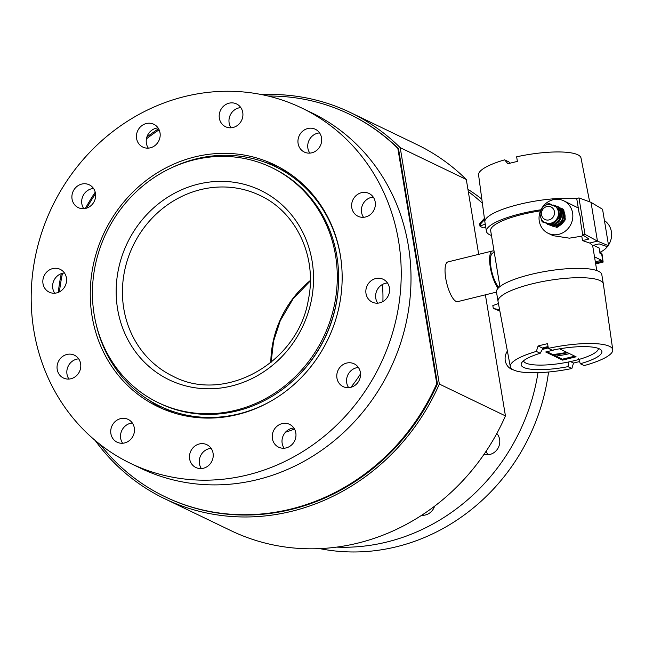<?xml version="1.0" encoding="UTF-8"?>
<svg xmlns="http://www.w3.org/2000/svg" width="645" height="645" viewBox="0 0 645 645"><rect width="100%" height="100%" fill="white"/><g stroke="black" fill="none" stroke-linecap="round" stroke-linejoin="round"><path stroke-width="0.97" d="M96.065 323.959A130.508 120.486 -64.3 0 0 158.227 402.649A130.508 120.486 -64.3 0 0 323.411 337.359A130.508 120.486 -64.3 0 0 271.497 167.49A130.508 120.486 -64.3 0 0 139.094 189.154A130.508 120.486 -64.3 0 0 96.065 323.959M158.227 402.649L159.573 403.302A130.508 120.486 -64.3 0 0 324.757 338.004A130.508 120.486 -64.3 0 0 272.843 168.143L271.497 167.49M319.573 132.91A12.658 11.691 -64.3 0 0 309.068 140.296A12.658 11.691 -64.3 0 0 309.842 153.115M305.706 152.615A12.658 11.691 115.7 0 1 304.319 152.059A12.658 11.691 115.7 0 1 299.288 135.579A12.658 11.691 115.7 0 1 315.308 129.25A12.658 11.691 115.7 0 1 320.678 144.988A12.658 11.691 115.7 0 1 305.706 152.615M373.253 197.096A12.658 11.691 -64.3 0 0 362.748 204.481A12.658 11.691 -64.3 0 0 363.522 217.3M354.363 213.406A12.658 11.691 115.7 0 1 354.25 197.62A12.658 11.691 115.7 0 1 368.988 193.435A12.658 11.691 115.7 0 1 374.027 209.915A12.658 11.691 115.7 0 1 357.999 216.252A12.658 11.691 115.7 0 1 354.363 213.406M387.468 282.953A12.658 11.691 -64.3 0 0 375.785 298.288A12.658 11.691 -64.3 0 0 377.736 303.158M366.005 293.58A12.658 11.691 115.7 0 1 370.714 281.091A12.658 11.691 115.7 0 1 383.203 279.293A12.658 11.691 115.7 0 1 388.242 295.773A12.658 11.691 115.7 0 1 372.213 302.11A12.658 11.691 115.7 0 1 366.005 293.58M358.402 367.481A12.658 11.691 -64.3 0 0 347.284 376.349A12.658 11.691 -64.3 0 0 348.671 387.685M337.504 371.641A12.658 11.691 115.7 0 1 354.145 363.82A12.658 11.691 115.7 0 1 359.184 380.3A12.658 11.691 115.7 0 1 343.156 386.629A12.658 11.691 115.7 0 1 337.504 371.641M293.854 428.022A12.658 11.691 -64.3 0 0 286.283 431.392A12.658 11.691 -64.3 0 0 284.123 448.227M276.503 426.684A12.658 11.691 115.7 0 1 289.597 424.362A12.658 11.691 115.7 0 1 294.636 440.841A12.658 11.691 115.7 0 1 278.608 447.17A12.658 11.691 115.7 0 1 276.503 426.684M211.117 448.356A12.658 11.691 -64.3 0 0 209.125 448.67A12.658 11.691 -64.3 0 0 201.385 468.56M199.345 443.954A12.658 11.691 115.7 0 1 206.852 444.695A12.658 11.691 115.7 0 1 211.891 461.175A12.658 11.691 115.7 0 1 195.862 467.512A12.658 11.691 115.7 0 1 189.622 454.943A12.658 11.691 115.7 0 1 199.345 443.954M132.354 423.039A12.658 11.691 -64.3 0 0 121.849 430.425A12.658 11.691 -64.3 0 0 122.623 443.244M126.71 418.831A12.658 11.691 115.7 0 1 128.089 419.379A12.658 11.691 115.7 0 1 133.128 435.859A12.658 11.691 115.7 0 1 117.1 442.196A12.658 11.691 115.7 0 1 111.738 426.45A12.658 11.691 115.7 0 1 126.71 418.831M78.674 358.854A12.658 11.691 -64.3 0 0 68.168 366.239A12.658 11.691 -64.3 0 0 68.942 379.058M78.053 358.031A12.658 11.691 115.7 0 1 78.158 373.818A12.658 11.691 115.7 0 1 63.42 378.01A12.658 11.691 115.7 0 1 58.389 361.531A12.658 11.691 115.7 0 1 74.409 355.193A12.658 11.691 115.7 0 1 78.053 358.031M64.46 272.996A12.658 11.691 -64.3 0 0 53.954 280.382A12.658 11.691 -64.3 0 0 54.728 293.201M66.411 277.866A12.658 11.691 115.7 0 1 61.702 290.355A12.658 11.691 115.7 0 1 49.205 292.153A12.658 11.691 115.7 0 1 44.174 275.673A12.658 11.691 115.7 0 1 60.195 269.336A12.658 11.691 115.7 0 1 66.411 277.866M93.517 188.469A12.658 11.691 -64.3 0 0 83.011 195.854A12.658 11.691 -64.3 0 0 83.785 208.674M94.912 199.797A12.658 11.691 115.7 0 1 78.271 207.625A12.658 11.691 115.7 0 1 73.232 191.146A12.658 11.691 115.7 0 1 89.26 184.809A12.658 11.691 115.7 0 1 94.912 199.797M158.065 127.928A12.658 11.691 -64.3 0 0 147.56 135.313A12.658 11.691 -64.3 0 0 148.334 148.132M155.905 144.754A12.658 11.691 115.7 0 1 142.819 147.084A12.658 11.691 115.7 0 1 137.78 130.604A12.658 11.691 115.7 0 1 153.808 124.267A12.658 11.691 115.7 0 1 155.905 144.754M240.811 107.594A12.658 11.691 -64.3 0 0 230.305 114.979A12.658 11.691 -64.3 0 0 231.079 127.799M233.063 127.484A12.658 11.691 115.7 0 1 225.556 126.742A12.658 11.691 115.7 0 1 220.525 110.263A12.658 11.691 115.7 0 1 236.546 103.934A12.658 11.691 115.7 0 1 242.786 116.495A12.658 11.691 115.7 0 1 233.063 127.484M33.854 330.546A197.225 182.084 -64.3 0 0 130.621 463.408A197.225 182.084 -64.3 0 0 380.252 364.739A197.225 182.084 -64.3 0 0 301.796 108.038A197.225 182.084 -64.3 0 0 107.199 136.047A197.225 182.084 -64.3 0 0 33.854 330.546M130.621 463.408L140.4 468.117A197.225 182.084 -64.3 0 0 390.031 369.448A197.225 182.084 -64.3 0 0 311.575 112.746L301.796 108.038M92.074 316.235A134.257 123.953 -64.3 0 0 157.944 406.681A134.257 123.953 -64.3 0 0 327.878 339.512A134.257 123.953 -64.3 0 0 274.472 164.765A134.257 123.953 -64.3 0 0 141.997 183.833A134.257 123.953 -64.3 0 0 92.074 316.235M149.906 400.722A134.257 123.953 -64.3 0 0 162.887 408.922M279.301 167.232A134.257 123.953 -64.3 0 0 264.805 162.193M171.715 167.708A132.943 122.735 115.7 0 1 275.246 166.595A132.943 122.735 115.7 0 1 340.479 256.154A132.943 122.735 115.7 0 1 340.915 258.992M273.045 399.9A132.943 122.735 115.7 0 1 159.863 406.148A132.943 122.735 115.7 0 1 96.194 324.5M338.569 282.131A129.048 119.14 115.7 0 1 289.678 383.638M494.062 251.155A20.455 6.248 76.2 0 0 492.522 250.953A20.455 6.248 76.2 0 0 490.321 267.409A20.455 6.248 76.2 0 0 498.125 288.21M494.304 252.622L493.006 252.945A18.407 5.628 76.2 0 0 491.079 268.054A18.407 5.628 76.2 0 0 498.916 287.436M568.906 361.901L567.987 366.65A40.909 9.53 -9.4 0 1 521.345 363.458A40.909 9.53 -9.4 0 1 540.212 353.275L536.342 351.412L538.099 345.994A52.019 12.11 -9.4 0 1 542.743 344.793A52.019 12.11 -9.4 0 1 547.557 343.672L548.371 348.365L552.201 350.211A40.909 9.53 -9.4 0 1 601.277 350.219A40.909 9.53 -9.4 0 1 580.307 363.748L583.757 365.409L585.434 365.231A51.914 12.086 170.6 0 0 612.75 349.719L603.365 284.074A53.374 12.432 170.6 0 0 603.349 284.01L601.809 274.665A53.374 12.432 170.6 0 0 530.674 274.48A53.374 12.432 170.6 0 0 496.497 292.096L457.708 301.634A20.455 6.248 -103.8 0 1 445.743 278.366A20.455 6.248 -103.8 0 1 447.944 261.91L492.522 250.953M540.212 353.275L542.84 348.534L542.316 348.026A39.934 9.296 -9.4 0 1 548.057 346.534M542.243 348.244A39.934 9.296 -9.4 0 1 548.089 346.72M548.169 347.187A37.982 8.845 170.6 0 0 542.808 348.598M559.513 348.816L576.09 356.798L562.585 360.12L545.726 352.001L556.514 349.348M546.904 351.71L562.432 359.184L562.585 360.12M562.432 359.184L574.751 356.161M580.307 363.748L578.621 358.805M538.099 345.994L542.316 348.026M570.446 361.571L573.526 363.054L571.857 368.521L567.987 366.65M579.565 361.571L573.526 363.054M523.49 360.845A37.982 8.845 170.6 0 0 525.788 363.03A37.982 8.845 170.6 0 0 567.793 362.135A37.982 8.845 170.6 0 0 598.407 348.437M548.29 347.937A37.982 8.845 170.6 0 0 542.276 349.534M540.494 210.85A49.085 11.433 170.6 0 0 522.103 214.454A49.085 11.433 170.6 0 0 490.668 230.66L499.923 286.582M594.513 256.831L602.672 260.854M602.793 260.822L601.712 254.283L600.027 253.469L599.116 247.978L593.481 245.269M599.826 252.284A18.02 16.633 -64.3 0 0 607.904 245.947M608.493 245.084A18.02 16.633 -64.3 0 0 604.438 220.574M540.72 210.31A18.02 16.633 115.7 0 1 553.071 199.756A18.02 16.633 115.7 0 1 563.754 200.805A18.02 16.633 115.7 0 1 570.922 224.258A18.02 16.633 115.7 0 1 548.121 233.272L553.112 235.675L569.366 238.166L581.774 236.175L582.508 240.601L589.699 243.028L592.626 245.479L596.778 270.553M582.508 240.601L588.974 239.013L582.757 234.957L585.007 234.401L597.447 241.117L608.606 245.777L606.356 246.326L599.092 243.883L592.626 245.479M581.774 236.175A18.02 16.633 -64.3 0 0 582.814 234.998M589.699 243.028L597.447 241.117L591.03 202.345L578.96 197.91L576.711 198.458L579.073 212.721A18.02 16.633 -64.3 0 1 580.395 220.703L582.757 234.957M608.606 245.777L602.567 209.278L591.03 202.345M578.96 197.91L585.007 234.401M563.754 200.805L578.291 207.972M548.121 233.272A18.02 16.633 115.7 0 1 540.526 210.762M553.676 226.476A9.739 8.99 115.7 0 1 551.91 225.903L553.499 226.419M564.23 212.471A9.739 8.99 115.7 0 1 565.028 217.357M563.528 221.88A9.739 8.99 115.7 0 1 559.57 225.597M540.978 209.77A53.374 12.432 170.6 0 0 520.612 213.745A53.374 12.432 170.6 0 0 486.435 231.361A53.374 12.432 170.6 0 0 491.466 235.473M499.456 310.43L496.747 309.673L499.456 310.43M603.349 284.01A53.374 12.432 170.6 0 0 532.222 283.824A53.374 12.432 170.6 0 0 498.045 301.441A53.374 12.432 170.6 0 0 498.053 301.505L510.324 366.674A51.914 12.086 170.6 0 0 571.857 368.521M499.625 309.85L493.296 308.407L492.828 305.601L498.432 303.537M499.843 311.011L493.296 308.407M485.596 226.258L485.048 226.145L485.516 225.758M576.759 198.757A53.374 12.432 170.6 0 0 519.072 204.401A53.374 12.432 170.6 0 0 484.879 221.928A53.374 12.432 170.6 0 0 484.895 222.017L486.435 231.361M485.242 224.121L480.662 225.806L480.388 224.146A1.951 0.895 -137.8 0 1 480.227 222.985A1.951 1.951 0 0 0 479.751 224.613A1.951 0.452 -9.4 0 1 480.388 224.146L484.556 219.55M485.814 227.588L484.709 227.758A1.951 0.452 -9.4 0 1 482.928 227.733L480.146 226.395A1.951 0.452 -9.4 0 1 480.025 226.274A1.951 0.452 -9.4 0 1 480.662 225.806M589.667 201.837L581.008 158.009A51.914 12.086 170.6 0 0 516.653 156.799L517.379 161.444A52.06 12.126 170.6 0 0 512.565 162.564A52.06 12.126 170.6 0 0 507.921 163.774L504.624 159.847A51.914 12.086 170.6 0 0 478.582 174.964L484.879 221.928M553.797 355.024A34.209 7.966 170.6 0 0 567.665 352.742M569.519 353.637A31.653 7.369 -9.4 0 1 555.95 356.064M552.757 354.524A31.653 7.369 170.6 0 0 566.77 352.315M510.114 163.185L508.841 161.879L504.624 159.847M536.342 351.412A51.914 12.086 170.6 0 0 510.324 366.674M612.75 349.719A51.914 12.086 170.6 0 0 548.371 348.365M398.505 148.689L437.447 383.904L436.77 383.582L397.836 148.366L398.505 148.689A212.318 196.016 115.7 0 0 349.824 114.415L349.147 114.084A212.318 196.016 115.7 0 1 397.836 148.366M437.447 383.904A212.318 196.016 115.7 0 1 165.547 496.989L164.87 496.666A212.318 196.016 115.7 0 1 100.249 444.574M436.77 383.582A212.318 196.016 115.7 0 1 164.87 496.666M59.421 291.871A212.318 196.016 115.7 0 1 62.46 273.311M86.761 208.077A212.318 196.016 115.7 0 1 95.516 193.653M146.415 138.852A212.318 196.016 115.7 0 1 159.13 129.822M268.135 96.032A212.318 196.016 115.7 0 1 349.147 114.084M382.388 284.493A134.257 123.953 115.7 0 1 382.896 301.57M360.515 373.874A134.257 123.953 115.7 0 1 350.872 387.314M294.491 429.054A134.257 123.953 115.7 0 1 285.493 432.206M466.303 179.487L400.206 147.657A214.269 197.813 -64.3 0 0 350.67 112.657L416.759 144.488A214.269 197.813 115.7 0 1 466.303 179.487L478.695 254.356M485.395 294.829L505.438 415.896A214.269 197.813 115.7 0 1 230.797 530.577L164.701 498.746A214.269 197.813 -64.3 0 0 439.35 384.057L505.438 415.896M350.67 112.657A214.269 197.813 -64.3 0 0 261.741 94.621M158.589 128.75A214.269 197.813 -64.3 0 0 146.867 137.046M95.226 192.178A214.269 197.813 -64.3 0 0 85.342 208.464M61.283 273.665A214.269 197.813 -64.3 0 0 58.243 292.403M95.162 440.454A214.269 197.813 -64.3 0 0 164.701 498.746M439.35 384.057L400.206 147.657M496.819 433.48A12.658 11.691 115.7 0 1 497.779 448.597A12.658 11.691 115.7 0 1 484.016 454.33M486.241 451.057A12.658 11.691 -64.3 0 0 487.943 454.765M497.674 434.561A12.658 11.691 -64.3 0 0 496.118 434.77M513.501 369.924A12.658 11.691 115.7 0 1 511.485 369.19A12.658 11.691 115.7 0 1 505.833 354.202A12.658 11.691 115.7 0 1 507.381 351.065M434.593 506.188A12.658 11.691 115.7 0 1 421.653 515.291M422.87 514.484A12.658 11.691 -64.3 0 0 423.394 515.307M467.931 189.316A197.225 182.084 115.7 0 1 481.823 199.144M548.54 372.012A197.225 182.084 115.7 0 1 319.718 548.613M468.302 191.581A197.225 182.084 115.7 0 1 482.371 203.231M537.986 372.697A197.225 182.084 115.7 0 1 336.65 547.113M559.288 207.875A9.739 8.99 115.7 0 1 563.424 214.092A9.739 8.99 115.7 0 1 560.263 223.291A9.739 8.99 115.7 0 1 551.257 225.508A9.739 8.99 115.7 0 1 548.927 224.331M559.546 208.859A9.054 8.361 115.7 0 1 562.674 217.873A9.054 8.361 115.7 0 1 555.861 225A9.054 8.361 115.7 0 1 552.628 225.137M563.811 210.141A10.812 9.981 115.7 0 0 562.843 208.98L561.924 208.537A10.812 9.981 115.7 0 1 562.891 209.698L563.811 210.141L564.601 214.664L565.294 219.139L564.383 218.703A10.812 9.981 115.7 0 1 563.859 220.227L564.77 220.663L561.44 223.863L558.006 227.016L557.095 226.572A10.812 9.981 115.7 0 1 555.603 226.935L547.339 224.283A10.812 9.981 115.7 0 1 546.662 223.517M565.294 219.139A10.812 9.981 115.7 0 1 564.77 220.663M557.095 226.572L563.859 220.227M564.383 218.703L562.891 209.698M558.006 227.016A10.812 9.981 115.7 0 1 556.514 227.379M547.339 224.283L555.603 226.935M561.924 208.537L559.07 207.593M546.597 204.755L547.468 203.981A10.812 9.981 115.7 0 1 548.96 203.618L551.693 204.489M557.216 206.271A10.812 9.981 115.7 0 1 558.183 207.432L559.376 208.004A10.812 9.981 115.7 0 0 558.409 206.843L552.959 204.892A9.739 8.99 115.7 0 1 553.007 204.908A9.739 8.99 115.7 0 1 558.852 211.891A9.739 8.99 115.7 0 1 555.692 221.09A9.739 8.99 115.7 0 1 546.686 223.307A9.739 8.99 115.7 0 1 544.582 222.283M554.111 205.457A9.643 8.901 115.7 0 1 558.78 215.035A9.643 8.901 115.7 0 1 551.378 223.355A9.643 8.901 115.7 0 1 545.743 222.831M553.628 205.223A9.643 8.901 115.7 0 1 555.813 206.755A9.643 8.901 115.7 0 1 558.36 211.721A9.643 8.901 115.7 0 1 550.975 223.162A9.643 8.901 115.7 0 1 547.815 223.355A9.643 8.901 115.7 0 1 545.259 222.598M554.426 211.633A6.958 6.426 115.7 0 1 545.735 219.792A6.958 6.426 115.7 0 1 543.816 208.222A6.958 6.426 115.7 0 1 554.426 211.633M540.196 212.036L540.171 211.858A10.812 9.981 115.7 0 1 540.695 210.334L540.76 210.27M559.376 208.004L560.868 217.01L559.675 216.43A10.812 9.981 115.7 0 1 559.15 217.954L560.344 218.526L557.038 221.743L553.571 224.879L552.386 224.307A10.812 9.981 115.7 0 1 550.894 224.67L542.63 222.017A10.812 9.981 115.7 0 1 541.663 220.856L541.34 219.147M553.571 224.879A10.812 9.981 115.7 0 1 552.08 225.242M560.868 217.01A10.812 9.981 115.7 0 1 560.344 218.526M542.63 222.017L550.894 224.67M552.386 224.307L559.15 217.954M559.675 216.43L558.183 207.432M601.712 261.418L601.527 260.298L602.841 260.935L601.729 254.203L600.527 253.622L600.342 252.501L601.575 253.098L602.067 254.194L603.139 262.08L601.712 261.418L595.52 262.942M601.527 260.298L595.335 261.822M600.342 252.501L599.882 252.614M609.952 242.423L609.952 242.423A10.812 9.981 -64.3 0 0 610.122 241.996M310.35 280.494A100.314 92.614 -64.3 0 0 270.803 362.595M125.235 315.776A100.314 92.614 115.7 0 1 193.758 191.597A100.314 92.614 115.7 0 1 260.08 195.508C296.498 212.261 317.405 257.089 308.358 299.772C298.175 362.796 224.815 403.907 173.013 376.261A100.314 92.614 115.7 0 1 125.235 315.776M190.968 186.203A105.183 97.113 -64.3 0 0 143.883 361.651A105.183 97.113 -64.3 0 0 309.721 307.359A105.183 97.113 -64.3 0 0 190.968 186.203M479.864 224.734A1.951 0.452 -9.4 0 1 479.751 224.613L480.025 226.274M553.837 224.654L559.15 221.316L561.376 213.181L559.578 209.053A9.643 8.901 115.7 0 1 561.36 213.164A9.643 8.901 115.7 0 1 553.974 224.605A9.643 8.901 115.7 0 1 553.845 224.637M550.548 224.758A9.643 8.901 115.7 0 1 548.258 224.041L550.564 224.766M603.059 262.072L595.674 263.886M310.342 280.889L293.04 298.933L280.269 320.678L273.585 341.141L271.118 362.345M275.246 166.595L289.492 173.457M159.863 406.148L174.11 413.002M496.497 292.096L498.045 301.441M484.403 218.373L480.227 222.985M564.254 212.624L565.004 217.188M563.416 221.985L559.691 225.492M547.815 223.355C544.767 222.235 541.3 222.856 539.97 213.777C542.106 204.755 547.387 202.417 555.813 206.755M603.139 262.08L595.682 263.91"/></g></svg>
